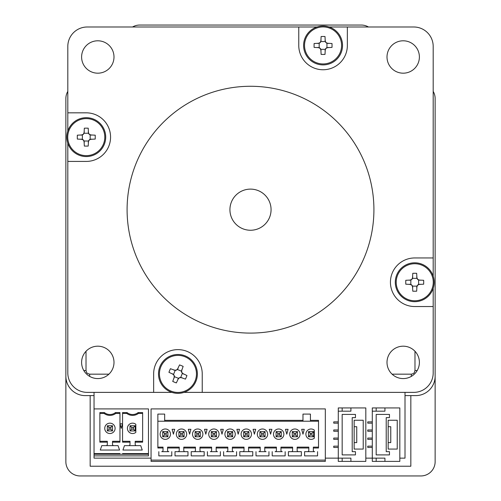 <?xml version="1.0" encoding="UTF-8"?>
<svg xmlns="http://www.w3.org/2000/svg" width="501" height="501" viewBox="0 0 501 501"><rect width="100%" height="100%" fill="white"/><g stroke="black" fill="none" stroke-linecap="round" stroke-linejoin="round"><path stroke-width="0.75" d="M67.81 112.831L86.272 112.831A24.292 24.292 0 0 1 110.564 137.13A24.292 24.292 0 0 1 86.272 161.422L67.81 161.422L67.81 143.198A19.433 19.433 0 0 1 67.81 131.062L67.81 46.43A19.433 19.433 0 0 1 87.243 26.991L316.989 26.991A19.433 19.433 0 0 1 329.126 26.991L413.757 26.991A19.433 19.433 0 0 1 433.19 46.43L433.19 276.176A19.433 19.433 0 0 1 433.19 288.313L433.19 372.944A19.433 19.433 0 0 1 413.757 392.377L184.011 392.377A19.433 19.433 0 0 1 171.874 392.377L153.644 392.377L153.644 373.915A24.292 24.292 0 0 1 177.943 349.623A24.292 24.292 0 0 1 202.235 373.915L202.235 392.377M153.644 392.377L87.243 392.377A19.433 19.433 0 0 1 67.81 372.944L67.81 161.422M373.915 209.687A123.415 123.415 0 0 1 188.796 316.563A123.415 123.415 0 0 1 188.796 102.805A123.415 123.415 0 0 1 373.915 209.687M97.801 73.184A16.195 16.195 0 0 1 81.607 56.989A16.195 16.195 0 0 1 97.801 40.794A16.195 16.195 0 0 1 113.996 56.989A16.195 16.195 0 0 1 97.801 73.184M113.996 362.386A16.195 16.195 0 0 1 89.704 376.408A16.195 16.195 0 0 1 89.704 348.358A16.195 16.195 0 0 1 113.996 362.386M387.004 56.989A16.195 16.195 0 0 1 403.199 40.794A16.195 16.195 0 0 1 419.393 56.989A16.195 16.195 0 0 1 403.199 73.184A16.195 16.195 0 0 1 387.004 56.989M403.199 346.185A16.195 16.195 0 0 1 419.393 362.386A16.195 16.195 0 0 1 403.199 378.581A16.195 16.195 0 0 1 387.004 362.386A16.195 16.195 0 0 1 403.199 346.185M433.19 306.537L414.728 306.537A24.292 24.292 0 0 1 390.436 282.245A24.292 24.292 0 0 1 414.728 257.952L433.19 257.952M347.356 26.991L347.356 45.459A24.292 24.292 0 0 1 323.057 69.752A24.292 24.292 0 0 1 298.765 45.459L298.765 26.991M271.066 209.687A20.566 20.566 0 0 1 240.217 227.498A20.566 20.566 0 0 1 240.217 191.87A20.566 20.566 0 0 1 271.066 209.687M171.874 392.377A19.433 19.433 0 0 1 162.806 361.722A19.433 19.433 0 0 1 193.925 362.862A19.433 19.433 0 0 1 184.011 392.377M170.885 391.043A18.531 18.531 0 0 1 180.742 355.597A18.531 18.531 0 0 1 196.461 374.51A18.531 18.531 0 0 1 170.885 391.043M177.373 369.475L179.552 364.91A30.893 15.437 22.4 0 1 183.147 366.388L181.468 371.166L177.373 369.475A3.238 3.238 0 0 1 175.193 370.389L173.503 374.479A3.238 3.238 0 0 1 174.411 376.664L178.506 378.349A3.238 3.238 0 0 1 180.692 377.441L182.377 373.345A3.238 3.238 0 0 1 181.468 371.166M173.503 374.479L168.931 372.306A30.893 15.437 -67.6 0 1 170.415 368.711L175.193 370.389M178.506 378.349L176.333 382.921A30.893 15.437 -157.6 0 1 172.739 381.443L174.411 376.664M182.377 373.345L186.948 375.525A30.893 15.437 112.4 0 1 185.47 379.119L180.692 377.441M177.767 379.445L179.515 377.691L181.995 377.685M183.472 374.09L181.719 372.343L181.713 369.863M172.407 373.74L174.166 375.487L174.173 377.967M178.118 368.379L176.371 370.139L173.891 370.145M433.19 288.313A19.433 19.433 0 0 1 395.295 282.245A19.433 19.433 0 0 1 433.19 276.176M396.197 282.245A18.531 18.531 0 0 1 432.833 278.312A18.531 18.531 0 0 1 416.707 300.669A18.531 18.531 0 0 1 396.197 282.245M418.617 280.028L423.671 280.303A30.893 15.437 90 0 1 423.671 284.186L418.617 284.455L418.617 280.028A3.238 3.238 0 0 1 416.945 278.356L412.517 278.356A3.238 3.238 0 0 1 410.839 280.028L410.839 284.455A3.238 3.238 0 0 1 412.517 286.134L416.945 286.134A3.238 3.238 0 0 1 418.617 284.455M412.517 278.356L412.786 273.302A30.893 15.437 0 0 1 416.669 273.302L416.945 278.356M410.839 284.455L405.785 284.186A30.893 15.437 -90 0 1 405.785 280.303L410.839 280.028M416.945 286.134L416.669 291.187A30.893 15.437 180 0 1 412.786 291.187L412.517 286.134M409.549 284.186L411.835 285.138L412.786 287.43M416.669 287.43L417.621 285.138L419.913 284.186M412.786 277.059L411.835 279.351L409.549 280.303M419.913 280.303L417.621 279.351L416.669 277.059M67.81 131.062A19.433 19.433 0 0 1 97.714 121.417A19.433 19.433 0 0 1 97.714 152.836A19.433 19.433 0 0 1 67.81 143.198M67.741 137.13A18.531 18.531 0 0 1 88.251 118.706A18.531 18.531 0 0 1 104.377 141.063A18.531 18.531 0 0 1 67.741 137.13M90.161 134.913L95.215 135.182A30.893 15.437 90 0 1 95.215 139.071L90.161 139.341L90.161 134.913A3.238 3.238 0 0 1 88.483 133.241L84.055 133.241A3.238 3.238 0 0 1 82.383 134.913L82.383 139.341A3.238 3.238 0 0 1 84.055 141.013L88.483 141.013A3.238 3.238 0 0 1 90.161 139.341M84.055 133.241L84.331 128.187A30.893 15.437 0 0 1 88.214 128.187L88.483 133.241M82.383 139.341L77.329 139.071A30.893 15.437 -90 0 1 77.329 135.182L82.383 134.913M88.483 141.013L88.214 146.067A30.893 15.437 180 0 1 84.331 146.067L84.055 141.013M81.087 139.071L83.379 140.017L84.331 142.309M88.214 142.309L89.165 140.017L91.451 139.071M84.331 131.945L83.379 134.237L81.087 135.182M91.451 135.182L89.165 134.237L88.214 131.945M329.126 26.991A19.433 19.433 0 0 1 321.003 64.786A19.433 19.433 0 0 1 316.989 26.991M304.533 45.459A18.531 18.531 0 0 1 325.036 27.035A18.531 18.531 0 0 1 341.162 49.392A18.531 18.531 0 0 1 304.533 45.459M326.946 43.243L332 43.512A30.893 15.437 90 0 1 332 47.401L326.946 47.67L326.946 43.243A3.238 3.238 0 0 1 325.274 41.57L320.847 41.57A3.238 3.238 0 0 1 319.175 43.243L319.175 47.67A3.238 3.238 0 0 1 320.847 49.342L325.274 49.342A3.238 3.238 0 0 1 326.946 47.67M320.847 41.57L321.116 36.517A30.893 15.437 0 0 1 325.005 36.517L325.274 41.57M319.175 47.67L314.114 47.401A30.893 15.437 -90 0 1 314.114 43.512L319.175 43.243M325.274 49.342L325.005 54.396A30.893 15.437 180 0 1 321.116 54.396L320.847 49.342M317.878 47.401L320.164 48.346L321.116 50.639M325.005 50.639L325.951 48.346L328.243 47.401M321.116 40.274L320.164 42.566L317.878 43.512M328.243 43.512L325.951 42.566L325.005 40.274M413.757 392.377L361.171 392.377M139.829 392.377L87.243 392.377M433.19 320.358L433.19 372.944M67.81 372.944L67.81 320.358M86.022 351.27L86.022 370.565L86.598 372.519L87.393 373.395L89.616 374.166L108.917 374.166M89.698 376.408A14.253 2.474 -90 0 0 89.616 374.166M83.78 370.49A14.253 2.474 0 0 1 86.022 370.565M392.083 374.166L411.384 374.166L413.338 373.589L414.208 372.794L414.978 370.565L414.978 351.27M417.22 370.49A14.253 2.474 180 0 0 414.978 370.565M411.302 376.408A14.253 2.474 -90 0 1 411.384 374.166M405.008 392.377L405.008 458.146L399.829 458.146M372.293 411.177L372.293 407.933L384.931 407.933L384.931 411.177L372.293 411.177L372.293 458.146L365.818 458.146M338.281 411.177L338.281 407.933L350.913 407.933L350.913 411.177L338.281 411.177L338.281 458.146L325.324 458.146M151.058 458.146L94.044 458.146L94.044 453.605L119.958 453.605L119.958 454.257L122.551 454.257L122.551 453.605L148.465 453.605L148.465 454.257L122.551 454.257M148.465 453.605L148.465 408.91L94.044 408.91L94.044 392.377M135.834 432.388L135.834 424.297A5.185 5.185 0 0 0 128.795 424.817A5.185 5.185 0 0 0 128.795 431.868A5.185 5.185 0 0 0 135.834 432.388M142.635 413.444L138.42 413.444A733.708 189.898 180 0 0 138.126 412.573L142.635 412.573L142.635 442.17L135.182 442.17L135.182 444.343A1.296 1.296 0 0 0 136.479 445.639L140.725 445.639L142.246 450.048L122.939 450.048L124.461 445.639L140.725 445.639M135.182 442.17L135.182 441.3L142.635 441.3M133.448 429.2L133.448 427.485L131.738 427.485L130.003 425.75L135.182 425.75L135.182 430.935L130.003 430.935L131.738 429.2L133.448 429.2L135.182 430.935M135.182 425.75L133.448 427.485M124.461 445.639L128.707 445.639A1.296 1.296 0 0 0 130.003 444.343L130.003 442.17L122.551 442.17L122.551 412.573L127.06 412.573A733.708 189.898 180 0 0 126.759 413.444L122.551 413.444M94.044 408.91L94.044 453.605M120.04 423.808L121.255 428.342L122.469 423.808L120.04 423.808M138.126 412.573A8.849 8.849 0 0 1 127.06 412.573M115.449 412.573A8.849 8.849 0 0 1 104.383 412.573L99.874 412.573L99.874 442.17L107.327 442.17L107.327 444.343A1.296 1.296 0 0 1 106.03 445.639L101.784 445.639L100.263 450.048L119.57 450.048L118.048 445.639L113.802 445.639A1.296 1.296 0 0 1 112.512 444.343L112.512 442.17L119.958 442.17L119.958 412.573L115.449 412.573A733.708 189.898 180 0 1 115.75 413.444L119.958 413.444M131.738 427.485L131.738 429.2M130.003 430.935L130.003 425.75M130.003 442.17L130.003 441.3L122.551 441.3M138.42 413.444A9.719 9.719 0 0 1 126.759 413.444M119.958 454.257L94.044 454.257M99.874 441.3L107.327 441.3L107.327 442.17M119.958 441.3L112.512 441.3L112.512 442.17M110.771 429.2L110.771 427.485L109.061 427.485L109.061 429.2L110.771 429.2L112.512 430.935L107.327 430.935L109.061 429.2M109.061 427.485L107.327 425.75L112.512 425.75L112.512 430.935M101.784 445.639L118.048 445.639M112.512 425.75L110.771 427.485M109.919 433.528A5.185 5.185 0 0 0 114.403 425.75A5.185 5.185 0 0 0 105.429 425.75A5.185 5.185 0 0 0 109.919 433.528M99.874 413.444L104.089 413.444A9.719 9.719 0 0 0 115.75 413.444M107.327 430.935L107.327 425.75M104.383 412.573A733.708 189.898 180 0 0 104.089 413.444M94.044 455.879L148.465 455.879L148.465 454.257M317.553 451.664L317.553 455.879L304.595 455.879L304.595 451.664L314.634 451.664A1.296 1.296 0 0 1 313.338 450.368L313.338 448L318.523 448L318.523 420.345L310.426 420.345L310.426 414.089L302.973 414.089L302.973 421.216L164.66 421.216L164.66 420.345L302.973 420.345M314.315 436.321L314.315 430.127A5.185 5.185 0 0 0 307.276 430.647A5.185 5.185 0 0 0 307.276 437.699A5.185 5.185 0 0 0 314.315 438.218L314.315 436.321M288.401 451.664L301.358 451.664L301.358 455.879L288.401 455.879L288.401 451.664L291.313 451.664A1.296 1.296 0 0 0 292.609 450.368L292.609 447.13L280.948 447.13L280.948 448L292.609 448M311.929 435.031L313.664 436.766L308.484 436.766L308.484 431.58L313.664 431.58L311.929 433.315L310.219 433.315L310.219 435.031L311.929 435.031L311.929 433.315M304.595 451.664L307.508 451.664A1.296 1.296 0 0 0 308.804 450.368L308.804 447.13L297.143 447.13L297.143 448L308.804 448M310.219 433.315L308.484 431.58M308.484 436.766L310.219 435.031M297.143 448L297.143 450.368A1.296 1.296 0 0 0 298.439 451.664L301.358 451.664M175.024 451.664L187.981 451.664L187.981 455.879L175.024 455.879L175.024 451.664L177.943 451.664A1.296 1.296 0 0 0 179.239 450.368L179.239 447.13L167.578 447.13L167.578 450.368A1.296 1.296 0 0 0 168.875 451.664L161.748 451.664A1.296 1.296 0 0 0 163.038 450.368L163.038 447.13L157.859 447.13M195.434 448L195.434 447.13L183.773 447.13L183.773 448L195.434 448L195.434 450.368A1.296 1.296 0 0 1 194.137 451.664L204.176 451.664L204.176 455.879L191.219 455.879L191.219 451.664L194.137 451.664L191.219 451.664M211.629 448L211.629 447.13L199.968 447.13L199.968 448L211.629 448L211.629 450.368A1.296 1.296 0 0 1 210.332 451.664L217.459 451.664A1.296 1.296 0 0 1 216.163 450.368L216.163 448L227.823 448L227.823 447.13L216.163 447.13L216.163 448M227.823 448L227.823 450.368A1.296 1.296 0 0 1 226.527 451.664L233.654 451.664A1.296 1.296 0 0 1 232.358 450.368L232.358 448L244.025 448L244.025 447.13L232.358 447.13L232.358 448M244.025 448L244.025 450.368A1.296 1.296 0 0 1 242.728 451.664L252.767 451.664L252.767 455.879L239.81 455.879L239.81 451.664L242.728 451.664L239.81 451.664M260.219 448L260.219 447.13L248.559 447.13L248.559 448L260.219 448L260.219 450.368A1.296 1.296 0 0 1 258.923 451.664L266.05 451.664A1.296 1.296 0 0 1 264.753 450.368L264.753 448L276.414 448L276.414 447.13L264.753 447.13L264.753 448M276.414 448L276.414 450.368A1.296 1.296 0 0 1 275.118 451.664L282.245 451.664A1.296 1.296 0 0 1 280.948 450.368L280.948 448M173.409 434.173L174.711 429.313L172.106 429.313L173.409 434.173M221.993 434.173L223.296 429.313L220.69 429.313L221.993 434.173M254.389 434.173L255.692 429.313L253.086 429.313L254.389 434.173M302.973 434.173L304.276 429.313L301.671 429.313L302.973 434.173M286.779 434.173L288.081 429.313L285.476 429.313L286.779 434.173M270.584 434.173L271.886 429.313L269.281 429.313L270.584 434.173M238.188 434.173L239.491 429.313L236.892 429.313L238.188 434.173M205.798 434.173L207.101 429.313L204.496 429.313L205.798 434.173M189.603 434.173L190.906 429.313L188.301 429.313L189.603 434.173M318.523 421.216L310.426 421.216L310.426 420.345M318.523 447.13L313.338 447.13L313.338 448M313.664 431.58L313.664 436.766M294.024 433.315L294.024 435.031L295.734 435.031L297.469 436.766L297.469 431.58L292.283 431.58L294.024 433.315L295.734 433.315L295.734 435.031M310.426 421.216L302.973 421.216M151.058 461.383L325.324 461.383L325.324 460.087L151.058 460.087L151.058 461.383M297.469 431.58L295.734 433.315M297.469 436.766L292.283 436.766L292.283 431.58M292.283 436.766L294.024 435.031M294.876 428.988A5.185 5.185 0 0 1 299.366 436.766A5.185 5.185 0 0 1 290.386 436.766A5.185 5.185 0 0 1 294.876 428.988M281.274 436.766L281.274 431.58L279.539 433.315L279.539 435.031L281.274 436.766L276.089 436.766L277.823 435.031L279.539 435.031M281.274 431.58L276.089 431.58L277.823 433.315L279.539 433.315M164.66 420.345L164.66 414.089L157.859 414.089L157.859 448L163.038 448M166.163 435.031L164.453 435.031L164.453 433.315L166.163 433.315L166.163 435.031L167.898 436.766L167.898 431.58L166.163 433.315M167.898 431.58L162.719 431.58L162.719 436.766L167.898 436.766M164.453 433.315L162.719 431.58M268.962 451.664L268.962 455.879L256.005 455.879L256.005 451.664M162.719 436.766L164.453 435.031M285.157 451.664L285.157 455.879L272.206 455.879L272.206 451.664M232.683 431.58L227.504 431.58L229.239 433.315L230.948 433.315L230.948 435.031L232.683 436.766L232.683 431.58L230.948 433.315M236.572 451.664L236.572 455.879L223.615 455.879L223.615 451.664M262.486 428.988A5.185 5.185 0 0 1 266.977 436.766A5.185 5.185 0 0 1 257.996 436.766A5.185 5.185 0 0 1 262.486 428.988M265.079 436.766L265.079 431.58L263.338 433.315L263.338 435.031L265.079 436.766L259.894 436.766L261.628 435.031L263.338 435.031M263.338 433.315L261.628 433.315L261.628 435.031M265.079 431.58L259.894 431.58L261.628 433.315M248.878 436.766L243.699 436.766L243.699 431.58L245.434 433.315L247.143 433.315L247.143 435.031L248.878 436.766L248.878 431.58L247.143 433.315M243.699 431.58L248.878 431.58M230.948 435.031L229.239 435.031L227.504 436.766L232.683 436.766M278.681 428.988A5.185 5.185 0 0 1 283.171 436.766A5.185 5.185 0 0 1 274.191 436.766A5.185 5.185 0 0 1 278.681 428.988M276.089 436.766L276.089 431.58M277.823 433.315L277.823 435.031M245.434 433.315L245.434 435.031L247.143 435.031M259.894 436.766L259.894 431.58M214.754 433.315L213.044 433.315L211.303 431.58L216.488 431.58L214.754 433.315L214.754 435.031L216.488 436.766L216.488 431.58M248.559 448L248.559 450.368A1.296 1.296 0 0 0 249.855 451.664L252.767 451.664M246.292 428.988A5.185 5.185 0 0 1 250.776 436.766A5.185 5.185 0 0 1 241.801 436.766A5.185 5.185 0 0 1 246.292 428.988M243.699 436.766L245.434 435.031M229.239 433.315L229.239 435.031M230.091 428.988A5.185 5.185 0 0 1 234.581 436.766A5.185 5.185 0 0 1 225.607 436.766A5.185 5.185 0 0 1 230.091 428.988M182.358 433.315L180.648 433.315L178.913 431.58L184.099 431.58L182.358 433.315L182.358 435.031L184.099 436.766L178.913 436.766L178.913 431.58M157.859 421.216L164.66 421.216M151.058 460.087L151.058 408.91L325.324 408.91L325.324 460.087M220.377 451.664L220.377 455.879L207.42 455.879L207.42 451.664M227.504 436.766L227.504 431.58M214.754 435.031L213.044 435.031L211.303 436.766L216.488 436.766M200.294 436.766L195.108 436.766L196.843 435.031L198.559 435.031L200.294 436.766L200.294 431.58L198.559 433.315L198.559 435.031M213.044 433.315L213.044 435.031M196.843 435.031L196.843 433.315L198.559 433.315M213.896 428.988A5.185 5.185 0 0 1 218.386 436.766A5.185 5.185 0 0 1 209.405 436.766A5.185 5.185 0 0 1 213.896 428.988M211.303 436.766L211.303 431.58M199.968 448L199.968 450.368A1.296 1.296 0 0 0 201.264 451.664L204.176 451.664M197.701 428.988A5.185 5.185 0 0 1 202.191 436.766A5.185 5.185 0 0 1 193.211 436.766A5.185 5.185 0 0 1 197.701 428.988M196.843 433.315L195.108 431.58L200.294 431.58M182.358 435.031L180.648 435.031L178.913 436.766M171.787 451.664L171.787 455.879L158.83 455.879L158.83 451.664M195.108 436.766L195.108 431.58M183.773 448L183.773 450.368A1.296 1.296 0 0 0 185.069 451.664L187.981 451.664M180.648 433.315L180.648 435.031M181.506 439.358A5.185 5.185 0 0 1 177.016 431.58A5.185 5.185 0 0 1 185.99 431.58A5.185 5.185 0 0 1 181.506 439.358M184.099 436.766L184.099 431.58M167.578 448L179.239 448M165.311 428.988A5.185 5.185 0 0 1 169.795 436.766A5.185 5.185 0 0 1 160.821 436.766A5.185 5.185 0 0 1 165.311 428.988M94.044 395.608L84.569 395.602M416.431 395.602L405.008 395.608M433.19 91.395A14.253 14.253 0 0 1 435.137 98.578L435.137 376.182A19.433 19.433 0 0 1 415.698 395.615L410.839 395.615L410.839 466.231L90.161 466.231L90.161 395.615L85.302 395.615A19.433 19.433 0 0 1 65.863 376.182L65.863 98.578A14.253 14.253 0 0 1 67.81 91.395M132.533 26.991A14.253 14.253 0 0 1 139.716 25.05L361.284 25.05A14.253 14.253 0 0 1 368.467 26.991M65.863 376.182L65.863 461.697A14.253 14.253 0 0 0 80.116 475.95L420.884 475.95A14.253 14.253 0 0 0 435.137 461.697L435.137 376.182M338.281 423.157L333.747 423.157L333.747 421.867L338.281 421.867M350.913 461.383L350.913 458.146L338.281 458.146L338.281 461.383L365.818 461.383L365.818 407.933L350.913 407.933M338.281 438.062L333.747 438.062L333.747 439.358L338.281 439.358M338.281 447.456L333.747 447.456L333.747 446.159L338.281 446.159M338.281 431.261L333.747 431.261L333.747 429.964L338.281 429.964M342.17 458.146L342.17 461.383M363.225 420.245L354.157 420.245L354.157 449.071L363.225 449.071L363.225 420.245M355.453 454.902L355.453 451.664L352.209 451.664L352.209 417.652L355.453 417.652L355.453 414.415L342.17 414.415L342.17 454.902L355.453 454.902M342.17 411.177L342.17 407.933M354.157 442.596L356.75 442.596L356.75 426.72L354.157 426.72M372.293 423.157L367.759 423.157L367.759 421.867L372.293 421.867M384.931 461.383L384.931 458.146L372.293 458.146L372.293 461.383L399.829 461.383L399.829 407.933L384.931 407.933M372.293 438.062L367.759 438.062L367.759 439.358L372.293 439.358M372.293 447.456L367.759 447.456L367.759 446.159L372.293 446.159M372.293 431.261L367.759 431.261L367.759 429.964L372.293 429.964M376.182 458.146L376.182 461.383M397.237 420.245L388.169 420.245L388.169 449.071L397.237 449.071L397.237 420.245M389.465 454.902L389.465 451.664L386.221 451.664L386.221 417.652L389.465 417.652L389.465 414.415L376.182 414.415L376.182 454.902L389.465 454.902M376.182 411.177L376.182 407.933M388.169 442.596L390.761 442.596L390.761 426.72L388.169 426.72"/></g></svg>
